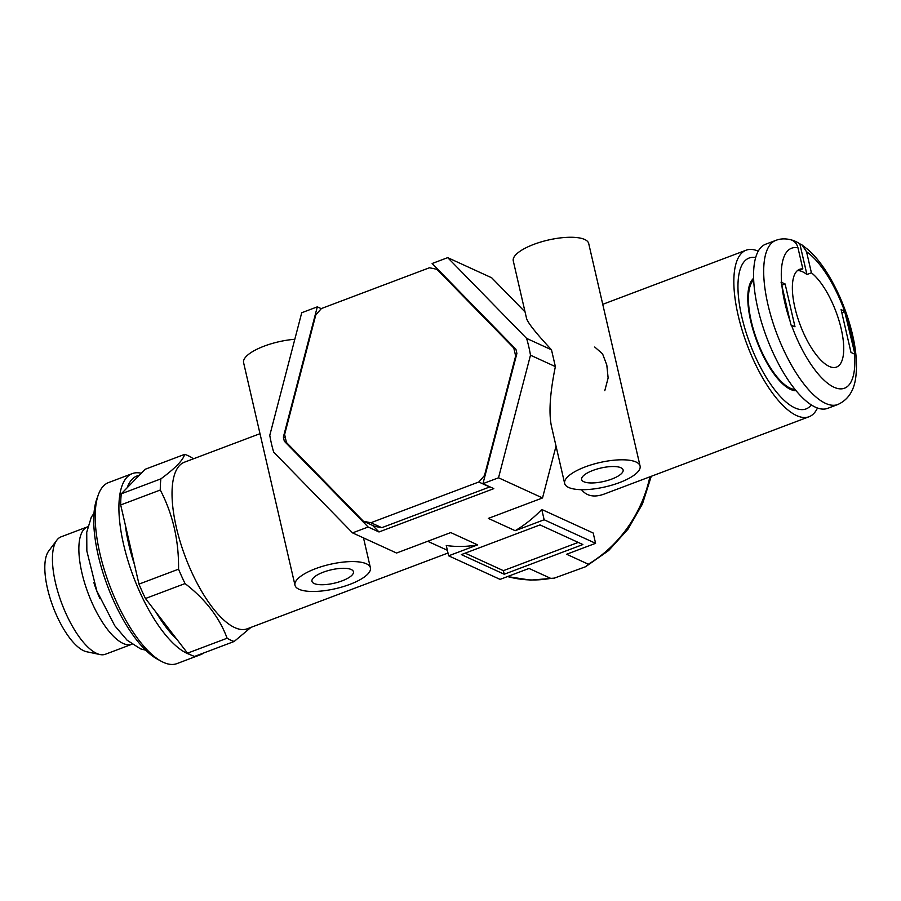 <?xml version="1.0" encoding="UTF-8"?>
<svg xmlns="http://www.w3.org/2000/svg" width="901" height="901" viewBox="0 0 901 901"><rect width="100%" height="100%" fill="white"/><g stroke="black" fill="none" stroke-linecap="round" stroke-linejoin="round"><path stroke-width="1.35" d="M366.403 563.801A38.709 12.468 167 0 0 322.524 566.324A38.709 12.468 167 0 0 294.987 585.233A38.709 12.468 167 0 0 335.51 588.68A38.709 12.468 167 0 0 370.412 567.821A38.709 12.468 167 0 0 366.403 563.801M294.818 339.283A38.709 12.468 167 0 0 243.608 362.698L294.987 585.233M636.072 462.022A38.709 12.468 167 0 0 592.194 464.544A38.709 12.468 167 0 0 564.657 483.454A38.709 12.468 167 0 0 605.168 486.9A38.709 12.468 167 0 0 640.082 466.042A38.709 12.468 167 0 0 636.072 462.022M640.082 466.042L588.702 243.507A38.709 12.468 167 0 0 584.704 239.486A38.709 12.468 167 0 0 540.814 242.009A38.709 12.468 167 0 0 513.277 260.918L526.578 318.526C528.054 323.144 536.354 333.561 551.491 349.802L555.365 366.594C550.027 392.757 548.686 412.512 551.356 425.846L564.657 483.454M604.796 390.662L608.13 377.958L606.801 365.006L602.566 353.856L594.728 347.02M259.995 433.685L184.367 462.224A89.019 32.526 69.3 0 0 185.369 556.998A89.019 32.526 69.3 0 0 247.234 628.797L448 553.023M321.319 308.683L317.31 306.858L301.734 312.726L269.782 435.329A147.719 129.012 -65.4 0 0 273.667 452.122L352.561 532.885L368.137 527.006L378.994 531.973L493.816 488.646L482.959 483.668L498.523 477.789L542.526 497.949L556.03 446.119M498.523 477.789L530.486 355.197A147.719 129.012 -65.4 0 0 526.601 338.393L447.696 257.641L432.131 263.52L515.924 349.284A133.528 116.612 -65.4 0 1 516.892 353.474L482.959 483.668M447.696 257.641L491.698 277.79L525.058 311.937M461.357 554.599L504.211 574.23L582.868 544.542L540.014 524.911L461.357 554.599M352.561 532.885L396.564 553.034L450.748 532.581L477.609 544.88L448.642 555.816L500.066 579.377L529.033 568.441L550.748 578.386L554.295 578.138L585.605 566.718L588.33 564.206L566.616 554.25L595.584 543.326L544.148 519.764L515.192 530.7L488.342 518.402L542.526 497.949M317.31 306.858L283.376 437.053A133.528 116.612 -65.4 0 0 284.344 441.242L368.137 527.006M753.641 278.274A60.637 22.153 69.3 0 0 756.874 341.299A60.637 22.153 69.3 0 0 796.09 390.741M758.248 251.188A89.019 32.526 69.3 0 0 746.163 250.185A89.019 32.526 69.3 0 0 747.177 344.959A89.019 32.526 69.3 0 0 809.03 416.758A89.019 32.526 69.3 0 0 817.444 408.029M581.505 489.682C586.866 496.305 594.604 497.701 604.717 493.872L809.03 416.758M544.148 519.764L541.771 509.47A121.275 105.913 114.6 0 1 515.192 530.7M541.771 509.47L593.196 533.02L595.584 543.326M477.609 544.88A121.275 105.913 114.6 0 1 446.265 545.51L448.642 555.816M620.902 467.743A21.286 6.859 167 0 0 596.766 469.128A21.286 6.859 167 0 0 581.629 479.535A21.286 6.859 167 0 0 603.907 481.427A21.286 6.859 167 0 0 623.109 469.962A21.286 6.859 167 0 0 620.902 467.743M351.244 569.522A21.286 6.859 167 0 0 327.108 570.907A21.286 6.859 167 0 0 311.96 581.314A21.286 6.859 167 0 0 334.237 583.206A21.286 6.859 167 0 0 353.44 571.73A21.286 6.859 167 0 0 351.244 569.522M372.552 525.396L378.994 531.973M285.403 437.987L283.376 437.053M286.428 442.2L284.344 441.242M465.175 553.158L503.389 570.66L504.211 574.23M578.217 542.413L503.389 570.66M530.486 355.197L555.365 366.594M526.601 338.393L551.491 349.802M837.795 404.526L827.681 408.344A87.735 32.053 -110.7 0 1 766.717 337.582A87.735 32.053 -110.7 0 1 765.726 244.182L775.84 240.376A87.735 32.053 -110.7 0 0 776.831 333.764A87.735 32.053 -110.7 0 0 837.795 404.526C848.46 399.684 854.52 390.077 855.95 375.706C857.302 363.193 855.984 348.766 851.986 332.424C846.963 312.309 839.394 293.658 829.292 276.461C822.782 265.502 815.856 256.684 808.512 250.016L801.98 244.914L806.541 251.728A74.828 27.334 -110.7 0 1 844.609 311.217L854.959 354.296L850.995 352.449L841.106 309.617L844.609 311.217M790.965 324.991L794.997 326.804L785.109 283.961L781.066 282.148L790.965 324.991M781.606 282.362A74.828 27.334 -110.7 0 1 797.971 247.809C796.968 243.889 794.738 241.265 791.258 239.914A85.144 31.107 -110.7 0 1 793.387 240.533A85.144 31.107 -110.7 0 1 795.425 241.367A85.144 31.107 -110.7 0 1 799.829 243.833L801.98 244.914M797.971 247.809L802.836 268.881L798.342 270.582A52.247 19.09 -110.7 0 1 802.431 271.708A52.247 19.09 -110.7 0 1 806.913 274.501L799.829 243.833M806.541 251.728L811.407 272.812L806.913 274.501M841.816 312.692L845.07 311.464M811.407 272.812A52.247 19.09 -110.7 0 1 840.183 324.743A52.247 19.09 -110.7 0 1 836.5 367.09A52.247 19.09 -110.7 0 1 800.189 324.946A52.247 19.09 -110.7 0 1 799.604 269.32A52.247 19.09 -110.7 0 1 802.836 268.881M781.82 285.2L785.109 283.961M811.317 404.943A80.639 29.463 -110.7 0 1 806.08 408.919A80.639 29.463 -110.7 0 1 750.037 343.878A80.639 29.463 -110.7 0 1 749.125 258.035A80.639 29.463 -110.7 0 1 755.691 257.562M795.076 389.514A59.342 21.68 -110.7 0 1 757.313 341.13A59.342 21.68 -110.7 0 1 753.698 279.862M121.297 493.804L160.874 478.87C175.177 468.317 183.106 460.152 184.66 454.363L145.072 469.308L139.216 475.345A92.893 33.934 69.3 0 0 127.165 487.768L121.297 493.804A99.988 36.524 69.3 0 0 120.7 504.954L125.216 524.483A92.893 33.934 69.3 0 0 134.474 564.589L138.979 584.118L178.556 569.173C178.916 540.51 172.823 514.122 160.288 490.02L120.7 504.954M141.243 473.25A96.756 35.353 69.3 0 0 132.301 473.599A96.756 35.353 69.3 0 0 124.315 547.459A96.756 35.353 69.3 0 0 174.084 644.159A96.756 35.353 69.3 0 0 189.942 654.509M197.139 655.455A96.756 35.353 69.3 0 0 200.641 654.655A96.756 35.353 69.3 0 0 203.784 652.943M138.979 584.118A99.988 36.524 69.3 0 0 145.466 598.512L155.839 611.993A92.893 33.934 69.3 0 0 177.148 639.687L187.521 653.169A99.988 36.524 69.3 0 0 194.605 656.412L234.181 641.467L250.917 627.411M139.216 475.345L127.165 487.768M193.298 458.857L191.733 457.607A99.988 36.524 69.3 0 0 184.66 454.363M155.839 611.993L177.148 639.687M187.521 653.169L227.108 638.223C219.484 617.568 205.473 599.345 185.054 583.566L145.466 598.512M125.216 524.483L134.474 564.589M178.556 569.173A99.988 36.524 69.3 0 0 185.054 583.566M160.874 478.87A99.988 36.524 69.3 0 0 160.288 490.02M227.108 638.223A99.988 36.524 69.3 0 0 234.181 641.467M87.667 526.792A62.755 22.919 69.3 0 0 87.555 526.837L61.122 536.816A62.755 22.919 69.3 0 0 56.842 540.172L48.688 551.052A55.254 20.182 69.3 0 0 53.091 606.925A55.254 20.182 69.3 0 0 86.699 651.761L100 654.543A62.755 22.919 69.3 0 0 105.44 654.239L131.873 644.26A62.755 22.919 69.3 0 0 131.985 644.215M56.842 540.172A62.755 22.919 69.3 0 0 61.831 603.625A62.755 22.919 69.3 0 0 100 654.543M87.555 526.837A62.755 22.919 69.3 0 0 88.264 593.646A62.755 22.919 69.3 0 0 131.873 644.26M93.873 582.609A52.9 19.326 69.3 0 0 99.763 598.219M132.301 473.599L108.593 482.553A96.756 35.353 69.3 0 0 98.355 494.705L96.767 499.12A92.893 33.934 69.3 0 0 107.647 586.337A92.893 33.934 69.3 0 0 157.101 658.991L161.211 661.244A96.756 35.353 69.3 0 0 176.934 663.609L200.641 654.655M98.355 494.705A96.756 35.353 69.3 0 0 109.685 585.56A96.756 35.353 69.3 0 0 161.211 661.244M478.791 482.001A131.591 114.923 -65.4 0 0 484.524 475.401L515.62 356.109A131.591 114.923 -65.4 0 0 513.739 347.944L436.962 269.365A131.591 114.923 -65.4 0 0 429.338 267.8L321.477 308.514A131.591 114.923 -65.4 0 0 315.744 315.113L284.648 434.406A131.591 114.923 -65.4 0 0 286.529 442.571L363.306 521.15L374.163 526.128A131.591 114.923 -65.4 0 0 381.787 527.693L370.93 522.715L478.791 482.001L489.648 486.979L381.787 527.693M363.306 521.15A131.591 114.923 -65.4 0 0 370.93 522.715M513.739 347.944L515.338 348.687M436.962 269.365L438.562 270.097M649.88 476.832A121.275 105.913 114.6 0 1 588.33 564.206M550.748 578.386A121.275 105.913 114.6 0 1 507.545 576.55M845.904 314.9A74.828 27.334 -110.7 0 1 854.204 350.838M854.497 354.059A74.828 27.334 -110.7 0 1 833.988 387.227A74.828 27.334 -110.7 0 1 791.495 325.193M790.2 321.522A74.828 27.334 -110.7 0 1 781.91 285.583M363.508 537.897L370.412 567.821M651.254 476.314L642.447 503.997L627.974 529.214L608.671 550.534L585.605 566.718M554.295 578.138L530.61 580.131L507.5 576.572M746.163 250.185L602.746 304.324M447.369 550.286L427.705 541.287M793.387 240.533C786.877 238.382 781.032 238.337 775.84 240.376M145.647 650.173L140.545 648.866L127.12 640.228L114.765 625.733L96.812 590.91L86.845 551.018L86.733 532.277L91.283 517.197L93.997 513.3"/></g></svg>

